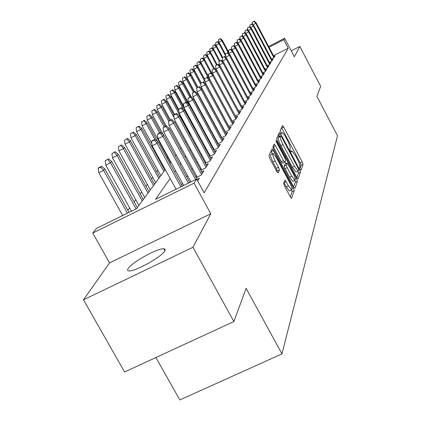 <?xml version="1.0" encoding="UTF-8"?>
<svg xmlns="http://www.w3.org/2000/svg" width="421" height="421" viewBox="0 0 421 421"><rect width="100%" height="100%" fill="white"/><g stroke="black" fill="none" stroke-linecap="round" stroke-linejoin="round"><path stroke-width="0.63" d="M300.215 169.253L301.078 170.231L303.046 164.374L302.204 161.906L283.717 127.037L282.47 125.569L280.133 130.778L281.533 133.594L282.238 132.668C283.096 132.968 284.333 134.594 285.948 137.556L287.511 140.503C289.49 144.403 290.379 147.055 290.185 148.45L289.901 149.176L290.485 150.929L291.285 151.986L291.995 150.992L295.616 155.781L297.173 158.712C299.142 162.601 300.047 165.269 299.878 166.721L299.62 167.484L300.215 169.253M164.853 250.874L165.158 249.279L163.643 248.722C157.328 248.211 131.52 262.615 128.121 268.572C127.11 270.161 127.537 270.945 129.394 270.929C136.009 271.266 162.18 256.447 164.853 250.874M283.675 183.351L284.575 186.114L290.306 196.839L291.5 198.391L294.205 190.702L293.316 188.003L273.329 150.518L272.087 148.913L268.93 155.738L269.808 158.47L276.781 171.515L278.165 173.036L279.391 169.958L278.507 167.248L275.097 160.859C272.903 156.407 272.24 153.944 273.108 153.47L276.418 157.754L289.606 182.488C291.837 187.019 292.5 189.513 291.6 189.971L288.417 185.819L284.996 180.104L283.675 183.351M233.876 321.544L124.6 371.98L83.49 299.799L192.965 247.269L233.876 321.544L246.122 288.338L281.959 353.887L337.51 135.72L316.929 96.414L320.655 86.31L299.831 46.452L294.347 56.761L284.664 38.274L283.749 39.737L288.19 48.21L204.143 192.865L196.618 179.062L194.049 183.172L92.736 233.05L96.404 228.461L136.551 208.669L165.258 169.605M192.965 247.269L210.774 213.8L194.049 183.172M296.889 177.515L298.157 178.936L300.447 172.11L299.594 169.574L280.665 133.931L279.486 132.383L276.66 138.514L277.507 141.077L296.889 177.515M293.695 186.929L295.31 182.177L297.41 181.162L294.995 188.355L293.684 186.913L273.761 149.534L272.897 146.892L274.139 144.124M273.155 146.319L273.361 146.687L275.481 145.645L274.26 144.056M275.481 145.645L283.486 160.669L284.675 162.227L285.554 160.248L284.691 157.649L276.434 142.14L275.923 140.288L276.765 141.393L296.537 178.546L297.41 181.162M299.831 46.452L291.237 50.825M271.482 59.008L273.882 57.788L275.071 55.861L273.871 56.472M269.387 62.313L271.85 61.066L273.076 59.087L271.85 59.708M267.235 65.718L269.761 64.439L271.024 62.403L269.772 63.039M265.019 69.228L267.614 67.913L268.908 65.813L267.63 66.465M262.736 72.838L265.398 71.486L266.735 69.328L265.425 69.991M260.383 76.559L263.114 75.175L264.493 72.949L263.151 73.628M257.952 80.395L260.762 78.974L262.183 76.68L260.815 77.375M255.447 84.353L258.336 82.89L259.799 80.527L258.399 81.237M252.863 88.436L255.831 86.931L257.347 84.495L255.91 85.221M250.19 92.652L253.247 91.11L254.81 88.589L253.337 89.331M247.427 97.004L250.579 95.42L252.195 92.815L250.684 93.578M244.575 101.508L247.822 99.872L249.49 97.183L247.937 97.961M241.622 106.16L244.969 104.482L246.69 101.698L245.101 102.498M238.565 110.981L242.017 109.244L243.801 106.366L242.17 107.187M235.397 115.964L238.965 114.18L240.812 111.197L239.133 112.039M232.118 121.132L235.802 119.29L237.712 116.201L235.986 117.064M228.714 126.489L232.524 124.584L234.502 121.385L232.729 122.274M225.182 132.041L229.119 130.078L231.176 126.758L229.35 127.668M221.514 137.809L225.593 135.778L227.724 132.331L225.845 133.273M217.704 143.798L221.925 141.698L224.14 138.12L222.204 139.083M213.736 150.029L218.115 147.855L220.42 144.135L218.42 145.124M209.611 156.507L214.152 154.254L216.547 150.381L214.484 151.407M205.311 163.248L210.026 160.917L212.521 156.886L210.389 157.943M200.828 170.279L205.727 167.858L208.327 163.658L206.127 164.748M196.149 177.609L201.249 175.094L203.959 170.715L201.68 171.842M197.633 180.925L199.401 178.078L197.044 179.241M288.19 48.21L273.471 55.709M217.673 129.905L217.441 130.257M213.868 135.694L213.568 136.146M209.916 141.703L209.542 142.272M205.806 147.955L205.353 148.645M201.533 154.46L200.985 155.286M197.075 161.232L196.439 162.206M192.429 168.3L191.687 169.426M187.582 175.673L186.729 176.962M182.519 183.367L181.551 184.845M221.241 136.525L221.014 136.878M217.51 142.43L217.215 142.893M213.631 148.566L213.263 149.15M209.6 154.949L209.153 155.654M205.401 161.59L204.869 162.432M201.033 168.505L200.407 169.5M196.475 175.72L195.749 176.867M167.737 157.375L167.021 158.328M162.417 164.432L161.938 165.064M157.922 170.384L156.828 171.836M152.718 177.283L151.507 178.893M147.297 184.466L145.961 186.24M141.651 191.95L140.177 193.902M135.762 199.759L134.141 201.901M129.61 207.911L127.837 210.258M155.907 357.529L179.835 399.95L281.959 353.887M210.774 213.8L109.534 262.878L83.49 299.799M109.534 262.878L92.736 233.05M170.137 178.499L155.512 199.328L196.618 179.062M211.842 119.096L211.605 119.432M207.921 124.679L207.616 125.116M203.848 130.484L203.464 131.031M199.612 136.52L199.138 137.188M195.202 142.798L194.639 143.598M190.608 149.344L189.945 150.281M185.814 156.165L185.051 157.254M180.814 163.285L179.941 164.537M175.594 170.721L174.594 172.147M283.749 39.737L269.024 47.268M268.614 46.489L284.664 38.274M169.81 163.411L170.831 162.022M175.268 155.986L176.162 154.765M180.483 148.881L181.267 147.818M185.482 142.077L186.156 141.161M190.271 135.557L190.845 134.778M194.87 129.305L195.349 128.652M199.28 123.3L199.675 122.764M203.517 117.533L203.832 117.101M207.595 111.986L207.837 111.654M299.92 168.637L301.041 165.348L300.205 162.88L281.523 127.674M279.391 136.393L278.423 134.583M296.894 177.525L298.4 173.099L297.842 171.158M298.768 169.968L298.168 168.19L281.517 136.836L280.691 135.751L280.291 136.536C280.06 137.925 280.954 140.614 282.98 144.619L294.468 166.232L298.1 171.031L298.768 169.968L299.594 169.574M278.649 136.767L280.618 135.794L278.639 136.762M296.4 171.857L296.042 172.031L292.406 167.237L280.912 145.634C278.886 141.635 277.992 138.941 278.234 137.551L278.565 136.809M273.361 146.687L281.365 161.706L282.559 163.259L284.659 162.222M284.959 161.753L285.959 163.627M291.758 176.199L294.863 180.283C295.695 179.825 295.037 177.409 292.884 173.042L287.196 163.027L286.333 165.021L287.201 167.647L291.758 176.199L289.637 177.23L292.753 181.304L293.084 181.141M285.112 164.058L287.069 163.101M289.637 177.23L285.08 168.679L284.217 166.053L284.964 164.127M295.31 182.177L294.805 180.309M289.806 190.839L289.432 191.018L286.243 186.871L283.959 182.593M272.771 153.639L270.945 154.533C270.066 155.012 270.724 157.475 272.919 161.927L275.097 160.859M276.913 171.757L277.213 171.021L276.329 168.311L272.919 161.927M272.376 153.828L270.966 151.202M290.311 196.849L292.053 191.744L291.611 189.971M220.415 38.558L218.457 39.721L220.415 38.558L222.372 40.305L218.857 42.405L219.078 42.821M220.141 38.853L221.883 40.837L228.582 53.425M222.372 40.305L228.777 52.341M218.857 42.405L218.457 39.721M253.979 21.324L252.274 22.202L253.979 21.324L255.747 23.313L256.152 22.823L274.25 57.193M252.953 24.76L255.747 23.313L273.892 57.766M252.274 22.202L252.616 24.455M256.152 22.823L254.205 21.05M217.636 41.537L215.652 42.721L217.636 41.537L219.625 43.31L216.057 45.442L216.352 46M217.357 41.842L219.12 43.858L225.74 56.282M219.625 43.31L225.435 54.214M216.057 45.442L215.652 42.721M214.784 44.605L212.763 45.81L214.784 44.605L216.799 46.399L213.173 48.573L213.547 49.273M214.489 44.915L216.283 46.963L222.288 58.224M216.799 46.399L222.641 57.345M213.173 48.573L212.763 45.81M211.842 47.762L209.795 48.989L211.842 47.762L213.894 49.578L210.205 51.794L210.663 52.651M211.542 48.083L213.363 50.162L219.288 61.266M213.894 49.578L219.951 60.924M210.205 51.794L209.795 48.989M208.816 51.015L206.732 52.262L208.816 51.015L210.9 52.857L207.153 55.109L207.695 56.125M208.511 51.346L210.353 53.456L216.505 64.966M210.9 52.857L217.183 64.618M207.153 55.109L206.732 52.262M251.663 24.081L249.937 24.976L251.663 24.081L253.453 26.102L253.874 25.597L272.234 60.44M250.579 27.591L253.453 26.102L271.866 61.034M249.937 24.976L250.29 27.328M253.874 25.597L251.895 23.802M249.279 26.918L247.527 27.823L249.279 26.918L251.095 28.975L251.526 28.449L270.166 63.787M248.132 30.507L251.095 28.975L269.787 64.397M247.527 27.823L247.895 30.291M251.526 28.449L249.516 26.634M246.822 29.844L245.048 30.759L246.822 29.844L248.669 31.928L249.111 31.391L268.035 67.228M245.611 33.506L248.669 31.928L267.645 67.86M245.048 30.759L245.432 33.343M249.111 31.391L247.069 29.549M244.296 32.854L242.491 33.785L244.296 32.854L246.164 34.969L246.622 34.417L265.84 70.775M243.017 36.595L246.164 34.969L265.435 71.423M242.491 33.785L242.896 36.49M246.622 34.417L244.548 32.549M205.701 54.362L203.58 55.635L205.701 54.362L207.816 56.23L204.006 58.524L212.21 73.833L204.638 59.708L204.053 60.345L210.7 72.744M205.38 54.704L207.248 56.851L213.642 68.791M207.816 56.23L214.347 68.434M204.006 58.524L203.58 55.635M241.691 35.953L239.859 36.901L241.691 35.953L243.585 38.106L244.059 37.537L263.578 74.428M240.338 39.784L243.585 38.106L263.162 75.096M239.859 36.901L240.286 39.737M244.059 37.537L241.954 35.643M202.159 58.166L200.328 59.108L202.159 58.166L204.053 60.345L200.759 62.045L208.763 76.959M202.485 57.814L204.638 59.708M200.759 62.045L200.328 59.108M239.002 39.153L237.149 40.111L239.002 39.153L240.928 41.337L241.412 40.748L261.246 78.19M260.82 78.88L240.928 41.337L237.607 43.095M237.149 40.111L237.586 43.063M241.412 40.748L239.275 38.827M199.17 61.377L196.981 62.692L199.17 61.377L201.359 63.292L197.417 65.671L204.643 79.116M198.833 61.734L200.759 63.95L208.416 78.222M201.359 63.292L208.795 77.148M197.417 65.671L196.981 62.692M236.234 42.453L234.35 43.421L236.234 42.453L238.186 44.673L238.686 44.063L258.841 82.074M258.405 82.784L238.186 44.673L234.902 46.615M234.35 43.421L234.797 46.421M238.686 44.063L236.513 42.116M195.754 65.044L193.523 66.392L195.754 65.044L197.981 66.992L193.965 69.418L201.159 82.784M195.407 65.418L197.36 67.67L205.069 82.011M197.981 66.992L204.695 79.495M193.965 69.418L193.523 66.392M233.376 45.852L231.466 46.842L233.376 45.852L235.36 48.115L235.876 47.484L256.363 86.079M255.91 86.81L235.36 48.115L231.918 49.883L232.108 50.246M231.466 46.842L231.918 49.883M235.876 47.484L233.666 45.51M192.229 68.834L189.955 70.207L192.229 68.834L194.491 70.807L193.849 71.507L190.408 73.28L197.896 87.184M191.871 69.218L193.849 71.507L200.817 84.458M194.491 70.807L200.996 82.9M190.408 73.28L189.955 70.207M230.424 49.368L228.482 50.367L230.424 49.368L232.439 51.667L232.971 51.015L253.805 90.21M253.337 90.968L232.439 51.667L228.945 53.462L229.229 54.004M228.482 50.367L228.945 53.462M232.971 51.015L230.724 49.01M188.587 72.749L186.271 74.143L188.587 72.749L190.887 74.749L190.229 75.475L186.729 77.269L194.534 91.736M188.213 73.143L190.229 75.475L196.865 87.794M190.887 74.749L197.649 87.305M186.729 77.269L186.271 74.143M227.377 52.999L225.403 54.009L227.377 52.999L229.424 55.335L229.977 54.662L251.163 94.478M250.679 95.262L229.424 55.335L225.872 57.156L226.261 57.888M225.403 54.009L225.872 57.156M229.977 54.662L227.687 52.63M184.824 76.79L182.467 78.217L184.824 76.79L187.166 78.822L186.482 79.569L182.93 81.395L191.518 97.288M184.44 77.201L186.482 79.569L193.371 92.331M187.166 78.822L194.218 91.894M182.93 81.395L182.467 78.217M224.225 56.746L222.225 57.777L224.225 56.746L226.309 59.124L226.877 58.435L248.432 98.888M247.932 99.698L226.309 59.124L222.698 60.977L223.193 61.903M222.225 57.777L222.698 60.977M226.877 58.435L224.546 56.367M180.93 80.969L178.53 82.421L180.93 80.969L183.319 83.032L182.614 83.805L179.004 85.658L199.333 123.232M180.535 81.395L182.614 83.805L189.797 97.098M183.319 83.032L190.676 96.651M179.004 85.658L178.53 82.421M220.972 60.624L218.936 61.671L220.972 60.624L223.083 63.045L223.672 62.329L245.611 103.445M245.09 104.282L223.083 63.045L219.415 64.929L220.025 66.065M218.936 61.671L219.415 64.929M223.672 62.329L221.299 60.229M176.909 85.289L174.462 86.779L176.909 85.289L179.341 87.384L178.609 88.184L174.941 90.068L183.761 106.339M176.499 85.731L178.609 88.184L186.114 102.05M179.341 87.384L188.124 103.613M174.941 90.068L174.462 86.779M217.599 64.639L215.531 65.697L217.599 64.639L219.751 67.102L220.357 66.36L242.691 108.16M242.154 109.028L219.751 67.102L216.02 69.012L216.752 70.375M215.531 65.697L216.02 69.012M220.357 66.36L217.941 64.229M172.747 89.762L170.252 91.283L172.747 89.762L175.225 91.889L174.468 92.72L170.737 94.63L178.699 109.297M172.321 90.22L174.468 92.72L183.377 109.15M175.225 91.889L195.233 128.81M170.737 94.63L170.252 91.283M214.11 68.791L212.005 69.87L214.11 68.791L216.299 71.302L216.926 70.533L239.67 113.044M239.112 113.938L216.299 71.302L212.505 73.243L213.363 74.843M212.005 69.87L212.505 73.243M216.926 70.533L214.468 68.37M168.437 94.393L165.89 95.946L168.437 94.393L170.963 96.556L170.179 97.414L166.384 99.356L174.589 114.444M167.995 94.867L170.179 97.414L190.629 135.073M170.963 96.556L178.878 111.139M166.384 99.356L165.89 95.946M210.5 73.091L208.358 74.191L210.5 73.091L212.721 75.648L213.373 74.854L236.539 118.096M235.965 119.022L212.721 75.648L208.863 77.622L232.187 121.095M208.358 74.191L208.863 77.622M213.373 74.854L210.868 72.654M163.969 99.193L161.369 100.777L163.969 99.193L166.542 101.387L165.732 102.277L161.875 104.25L170.463 120.022M163.511 99.682L165.732 102.277L173.978 117.443M166.542 101.387L173.92 114.954M161.875 104.25L161.369 100.777M206.753 77.553L204.574 78.669L206.753 77.553L209.016 80.158L209.69 79.332L233.297 123.332M232.702 124.295L209.016 80.158L205.09 82.163L228.866 126.411M204.574 78.669L205.09 82.163M209.69 79.332L207.132 77.101M159.338 104.166L156.686 105.792L159.338 104.166L161.964 106.402L161.122 107.323L157.196 109.328L166.195 125.821M158.864 104.676L161.122 107.323L168.668 121.169M161.964 106.402L169.616 120.448M157.196 109.328L156.686 105.792M202.869 82.179L200.649 83.311L202.869 82.179L205.169 84.837L205.874 83.979L229.934 128.763M229.319 129.757L205.169 84.837L201.175 86.873L225.419 131.926M200.649 83.311L201.175 86.873M205.874 83.979L203.264 81.706M154.533 109.328L151.823 110.991L154.533 109.328L157.212 111.597L156.338 112.554L152.344 114.596L163.29 134.631M154.039 109.855L156.338 112.554L164.148 126.858M157.212 111.597L165.237 126.305M152.344 114.596L151.823 110.991M198.838 86.979L196.581 88.131L198.838 86.979L201.18 89.689L201.912 88.799L226.445 134.394M225.809 135.43L201.18 89.689L197.112 91.762L221.846 137.646M196.581 88.131L197.112 91.762M201.912 88.799L199.249 86.489M149.544 114.691L146.776 116.391L149.544 114.691L152.281 116.996L151.371 117.991L147.303 120.064L170.516 162.448M149.034 115.238L151.371 117.991L159.57 132.978M152.281 116.996L160.759 132.499M147.303 120.064L146.776 116.391M194.649 91.962L192.35 93.136L194.649 91.962L197.033 94.73L197.791 93.809L222.825 140.24M222.162 141.319L197.033 94.73L192.892 96.841L218.136 143.587M192.35 93.136L192.892 96.841M197.791 93.809L195.076 91.457M144.361 120.259L141.53 122.001L144.361 120.259L147.155 122.606L146.213 123.637L142.066 125.742L151.881 143.629M143.829 120.827L146.213 123.637L154.828 139.362M147.155 122.606L157.57 141.609M142.066 125.742L141.53 122.001M190.297 97.146L190.739 96.62L187.955 98.34L190.297 97.146L192.729 99.972L193.513 99.009L219.062 146.319M218.373 147.439L192.729 99.972L188.508 102.119L214.278 149.76M187.955 98.34L188.508 102.119M193.513 99.009L190.739 96.62M138.972 126.047L136.078 127.831L138.972 126.047L141.83 128.431L140.846 129.505L136.625 131.652L160.817 175.646M138.42 126.637L140.846 129.505L163.89 171.468M141.83 128.431L164.785 170.247M136.625 131.652L136.078 127.831M185.772 102.54L186.229 101.987L183.382 103.755L185.772 102.54L188.245 105.418L189.066 104.424L215.152 152.639M214.431 153.802L188.245 105.418L183.945 107.608L210.268 156.18M183.382 103.755L183.945 107.608M189.066 104.424L186.229 101.987M133.362 132.068L130.399 133.899L133.362 132.068L136.283 134.499L135.262 135.615L130.957 137.799L155.675 182.651M132.789 132.683L135.262 135.615L158.801 178.388M136.283 134.499L159.733 177.125M130.957 137.799L130.399 133.899M181.056 108.15L181.535 107.576L178.62 109.386L181.056 108.15L183.582 111.097L184.435 110.055L211.079 159.212M210.332 160.427L183.582 111.097L179.193 113.323L206.095 162.864M178.62 109.386L179.193 113.323M184.435 110.055L181.535 107.576M127.526 138.341L124.49 140.219L127.526 138.341L130.51 140.814L129.447 141.982L125.058 144.203L150.318 189.934M126.926 138.983L129.447 141.982L153.507 185.598M130.51 140.814L154.475 184.277M125.058 144.203L124.49 140.219M176.146 113.996L176.646 113.402L174.168 114.659L173.662 115.259L176.146 113.996L178.72 117.006L179.609 115.922L206.837 166.063M206.058 167.326L178.72 117.006L174.247 119.275L201.748 169.826M173.662 115.259L174.247 119.275M179.609 115.922L176.646 113.402M121.437 144.882L118.333 146.808L121.437 144.882L124.495 147.397L123.385 148.613L118.911 150.876L144.74 197.533M120.816 145.55L123.385 148.613L147.987 193.113M124.495 147.397L148.997 191.734M118.911 150.876L118.333 146.808M171.026 120.096L171.547 119.469L168.489 121.38L171.026 120.096L173.652 123.169L174.578 122.043L202.422 173.199M201.606 174.515L173.652 123.169L169.089 125.484L197.217 177.083M168.489 121.38L169.089 125.484M174.578 122.043L171.547 119.469M115.091 151.702L111.907 153.681L115.091 151.702L118.222 154.265L117.059 155.533L112.496 157.838L138.919 205.453M114.438 152.397L117.059 155.533L142.23 200.943M118.222 154.265L143.282 199.512M112.496 157.838L111.907 153.681M165.685 126.458L166.227 125.805L163.095 127.768L165.685 126.458L168.363 129.605L169.331 128.426L197.807 180.646M195.612 179.562L168.363 129.605L163.701 131.962L190.96 181.856M163.095 127.768L163.701 131.962M169.331 128.426L166.227 125.805M108.46 158.822L105.197 160.859L108.46 158.822L111.67 161.432L110.46 162.759L105.797 165.111L131.436 211.195M107.781 159.548L110.46 162.759L136.094 208.895M111.67 161.432L137.32 207.627M105.797 165.111L105.197 160.859M160.101 133.104L160.669 132.426L158.033 133.757L157.459 134.441L160.101 133.104L162.838 136.325L163.848 135.094L189.734 182.456M188.413 183.109L162.838 136.325L158.075 138.73L183.661 185.45M157.459 134.441L158.075 138.73M163.848 135.094L160.669 132.426M101.535 166.263L98.898 167.595L98.182 168.358L100.824 167.026L101.535 166.263L104.818 168.926L103.555 170.31L98.793 172.71L122.674 215.51M100.824 167.026L103.555 170.31L127.431 213.168M104.818 168.926L129.021 212.384M98.793 172.71L98.182 168.358M154.26 140.056L154.86 139.346L152.165 140.703L151.565 141.419L154.26 140.056L157.059 143.356L158.117 142.066L182.261 186.14M180.877 186.824L157.059 143.356L152.197 145.808L176.02 189.218M151.565 141.419L152.197 145.808M158.117 142.066L154.86 139.346M290.879 151.581L291.648 151.207M281.154 133.236L281.907 132.862M281.717 128.026L283.717 127.037M300.205 162.88L302.204 161.906M301.041 165.348L303.046 164.374M278.618 134.941L280.665 133.931M298.4 173.099L300.447 172.11M278.234 137.551L280.291 136.536M280.912 145.634L282.98 144.619M292.406 167.237L294.468 166.232M281.365 161.706L283.486 160.669M276.208 141.672L276.765 141.393M295.232 179.178L296.537 178.546M284.217 166.053L286.333 165.021M285.08 168.679L287.201 167.647M284.028 182.725L286.206 181.672M286.243 186.871L288.417 185.819M276.329 168.311L278.507 167.248M277.213 171.021L279.391 169.958M271.171 151.576L273.329 150.518M291.99 188.645L293.316 188.003M292.053 191.744L294.205 190.702M163.643 248.722L164.843 250.89M290.858 151.544L291.674 151.15M281.133 133.21L281.928 132.82M296.042 172.031L298.1 171.031M282.559 163.259L284.675 162.227M292.753 181.304L294.863 180.283M285.091 164.053L287.08 163.085M289.432 191.018L291.6 189.971"/></g></svg>
